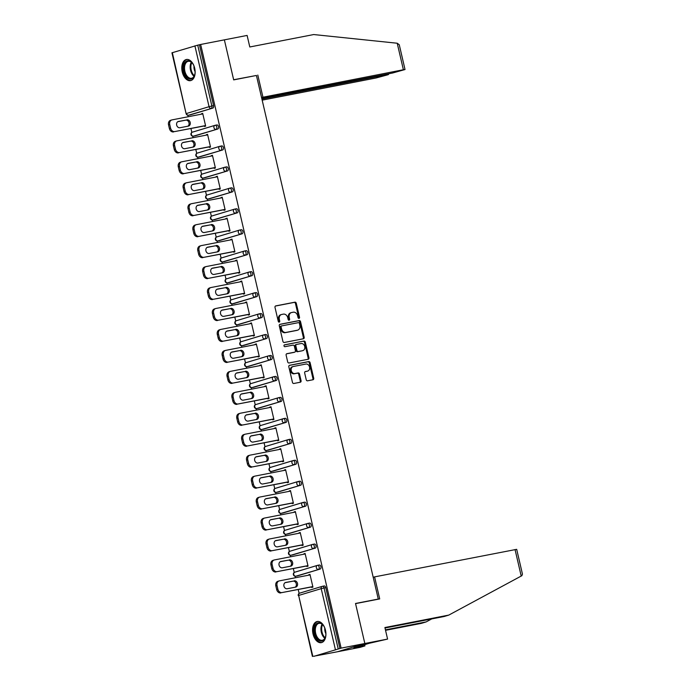 <?xml version="1.0" encoding="UTF-8"?>
<svg xmlns="http://www.w3.org/2000/svg" width="691" height="691" viewBox="0 0 691 691"><rect width="100%" height="100%" fill="white"/><g stroke="black" fill="none" stroke-linecap="round" stroke-linejoin="round"><path stroke-width="1.04" d="M299.004 318.361A0.95 0.76 73.2 0 0 299.531 317.29L296.275 303.289A1.356 1.08 73.2 0 0 294.902 302.174L275.769 305.897A1.356 1.08 73.2 0 0 275.009 307.426L278.274 321.427A0.95 0.76 73.2 0 0 279.76 321.142L279.337 319.328A4.336 3.455 73.2 0 1 281.487 314.517A4.336 3.455 73.2 0 1 281.755 314.448L283.353 314.137A4.336 3.455 73.2 0 1 287.732 317.696L288.156 319.51A0.95 0.76 73.2 0 0 289.641 319.216L289.227 317.402A4.336 3.455 73.2 0 1 291.377 312.591A4.336 3.455 73.2 0 1 291.645 312.522L293.234 312.211A4.336 3.455 73.2 0 1 297.622 315.77L298.046 317.584A0.95 0.76 73.2 0 0 299.004 318.361M298.616 318.318A0.95 0.76 73.2 0 0 298.737 317.532L295.472 303.522A1.356 1.08 73.2 0 0 294.107 302.416L275.415 306.053M278.844 322.161A0.95 0.76 73.2 0 0 278.965 321.384L278.542 319.57L279.337 319.328M288.734 320.244A0.95 0.76 73.2 0 0 288.847 319.458L288.423 317.644L289.227 317.402M325.47 630.201A10.771 6.478 -101 0 0 317.186 621.503A10.771 6.478 -101 0 0 313.023 633.949A10.771 6.478 -101 0 0 321.306 642.647A10.771 6.478 -101 0 0 325.47 630.201M194.681 68.193A10.771 6.478 -101 0 0 186.406 59.495A10.771 6.478 -101 0 0 182.243 71.942A10.771 6.478 -101 0 0 190.517 80.64A10.771 6.478 -101 0 0 194.681 68.193M306.217 379.696A1.356 1.08 73.2 0 0 307.59 380.81L312.954 379.765A1.356 1.08 73.2 0 0 313.714 378.236L310.095 362.68A1.356 1.08 73.2 0 0 308.722 361.574L289.589 365.297A1.356 1.08 73.2 0 0 288.829 366.817L292.457 382.373A1.356 1.08 73.2 0 0 293.822 383.488L300.309 382.227A1.356 1.08 73.2 0 0 301.06 380.698L299.514 374.047A1.356 1.08 73.2 0 0 298.141 372.933L294.927 373.555A3.628 2.894 73.2 0 1 291.3 370.721A3.628 2.894 73.2 0 1 293.062 366.558A3.628 2.894 73.2 0 1 293.286 366.506L305.88 364.053A3.628 2.894 73.2 0 1 309.516 366.886A3.628 2.894 73.2 0 1 307.754 371.05A3.628 2.894 73.2 0 1 307.53 371.11L305.422 371.516A1.356 1.08 73.2 0 0 304.671 373.036L306.217 379.696M261.777 98.459L392.54 73.021L405.03 69.532L403.389 69.748L397.221 43.231L313.697 34.55L249.797 46.979L247.11 35.431L224.368 39.853L233.679 79.888L256.421 75.457L378.271 599.054L355.528 603.476L364.839 643.502L341.121 648.123L200.649 44.474L197.721 45.165L211.878 106.017L213.614 105.68L199.457 44.829M256.43 75.466L233.653 79.75L224.368 39.853L200.649 44.474M303.418 338.763A1.356 1.08 73.2 0 0 304.17 337.234L300.55 321.678A1.356 1.08 73.2 0 0 299.177 320.564L280.045 324.286A1.356 1.08 73.2 0 0 279.294 325.815L282.913 341.371A1.356 1.08 73.2 0 0 284.277 342.486L303.418 338.763M305.318 342.183L308.946 357.739A1.356 1.08 73.2 0 1 308.186 359.26L289.054 362.982A1.356 1.08 73.2 0 1 287.681 361.877L286.134 355.217A1.356 1.08 73.2 0 1 286.886 353.688L294.651 352.185A1.356 1.08 73.2 0 0 295.403 350.657L294.375 346.243A1.356 1.08 73.2 0 0 293.01 345.129L284.925 346.701A0.95 0.76 73.2 0 1 284.502 344.852L303.954 341.069A1.356 1.08 73.2 0 1 305.318 342.183L304.524 342.416L308.143 357.981L308.946 357.739M376.958 599.451L378.271 599.054M172.335 52.646L186.104 113.652L171.938 52.801L197.721 45.165M387.582 639.08L369.253 643.286L353.87 647.925L364.934 645.904L360.227 647.32L337.484 651.751L364.839 643.502L355.554 603.614L379.705 598.916L374.582 576.881L516.687 549.336L522.456 574.126L521.869 575.698L448.787 615.094L384.896 627.532L387.582 639.08L364.839 643.502L337.484 651.751L313.74 656.243M341.121 648.123L313.774 656.364M299.125 593.414L298.218 589.544M295.472 577.736L295.126 576.234M294.245 572.459L293.347 568.589M290.6 556.782L290.246 555.279M289.365 551.504L288.467 547.635M285.72 535.827L285.374 534.324M284.493 530.55L283.595 526.68M280.848 514.873L280.494 513.37M279.613 509.595L278.715 505.726M275.968 493.918L275.623 492.415M274.742 488.641L273.843 484.771M271.097 472.964L270.742 471.461M269.861 467.686L268.963 463.816M266.216 452.009L265.862 450.506M264.99 446.732L264.092 442.862M261.345 431.054L260.991 429.552M260.11 425.777L259.211 421.907M256.465 410.1L256.111 408.597M255.238 404.822L254.34 400.953M251.584 389.145L251.239 387.642M250.358 383.868L249.46 379.998M246.713 368.191L246.359 366.688M245.486 362.913L244.579 359.044M241.833 347.236L241.487 345.733M240.606 341.959L239.708 338.089M236.961 326.282L236.607 324.779M235.726 321.004L234.828 317.134M232.081 305.327L231.735 303.824M230.854 300.049L229.956 296.18M227.209 284.372L226.855 282.869M225.974 279.095L225.076 275.225M222.329 263.418L221.984 261.915M221.103 258.14L220.204 254.271M217.458 242.463L217.104 240.96M216.223 237.186L215.324 233.316M212.578 221.509L212.223 220.006M211.351 216.231L210.453 212.362M207.706 200.554L207.352 199.051M206.471 195.277L205.572 191.407M202.826 179.6L202.472 178.097M201.599 174.322L200.701 170.452M197.946 158.645L197.6 157.142M196.719 153.367L195.821 149.506M193.074 137.69L192.72 136.187M191.848 132.413L190.941 128.552M188.194 116.736L187.848 115.233M202.713 113.479L201.487 113.721L202.688 113.359L205.659 126.116L204.458 126.479L204.337 125.943M322.516 586.288L324.105 585.977A2.073 1.244 79 0 1 324.174 585.959A2.073 1.244 79 0 1 325.772 587.635L324.036 587.972L338.193 648.814M339.929 648.478L325.772 587.635M213.614 105.68A2.073 1.244 79 0 1 212.888 108.055L190.319 114.861A2.073 1.244 79 0 1 190.25 114.879A2.073 1.244 79 0 1 190.172 114.887M317.644 565.333L319.225 565.022A2.073 1.244 79 0 1 319.302 565.005A2.073 1.244 79 0 1 320.892 566.68A2.073 1.244 79 0 1 320.166 569.056L297.596 575.853A2.073 1.244 79 0 1 297.527 575.871A2.073 1.244 79 0 1 297.45 575.888M312.764 544.378L314.353 544.067A2.073 1.244 79 0 1 314.422 544.05A2.073 1.244 79 0 1 316.012 545.726A2.073 1.244 79 0 1 315.286 548.101L292.716 554.899A2.073 1.244 79 0 1 292.647 554.916A2.073 1.244 79 0 1 292.569 554.933M307.892 523.424L309.473 523.113A2.073 1.244 79 0 1 309.551 523.096A2.073 1.244 79 0 1 311.14 524.771A2.073 1.244 79 0 1 310.414 527.147L287.845 533.944A2.073 1.244 79 0 1 287.767 533.962A2.073 1.244 79 0 1 287.698 533.979M303.012 502.469L304.601 502.158A2.073 1.244 79 0 1 304.671 502.141A2.073 1.244 79 0 1 306.26 503.817A2.073 1.244 79 0 1 305.534 506.192L282.965 512.99A2.073 1.244 79 0 1 282.895 513.007A2.073 1.244 79 0 1 282.818 513.024M298.141 481.515L299.721 481.204A2.073 1.244 79 0 1 299.799 481.186A2.073 1.244 79 0 1 301.388 482.862A2.073 1.244 79 0 1 300.663 485.237L278.093 492.035A2.073 1.244 79 0 1 278.015 492.052A2.073 1.244 79 0 1 277.946 492.07M293.26 460.56L294.841 460.249A2.073 1.244 79 0 1 294.919 460.232A2.073 1.244 79 0 1 296.508 461.908A2.073 1.244 79 0 1 295.783 464.283L273.213 471.081A2.073 1.244 79 0 1 273.144 471.098A2.073 1.244 79 0 1 273.066 471.115M288.38 439.606L289.97 439.295A2.073 1.244 79 0 1 290.039 439.277A2.073 1.244 79 0 1 291.637 440.953A2.073 1.244 79 0 1 290.911 443.328L268.341 450.126A2.073 1.244 79 0 1 268.263 450.143A2.073 1.244 79 0 1 268.194 450.161M283.509 418.651L285.089 418.34A2.073 1.244 79 0 1 285.167 418.323A2.073 1.244 79 0 1 286.756 419.998A2.073 1.244 79 0 1 286.031 422.374L263.461 429.171A2.073 1.244 79 0 1 263.392 429.189A2.073 1.244 79 0 1 263.314 429.206M278.628 397.696L280.218 397.385A2.073 1.244 79 0 1 280.287 397.368A2.073 1.244 79 0 1 281.885 399.044A2.073 1.244 79 0 1 281.151 401.419L258.589 408.217A2.073 1.244 79 0 1 258.512 408.234A2.073 1.244 79 0 1 258.443 408.251M273.757 376.742L275.338 376.431A2.073 1.244 79 0 1 275.415 376.414A2.073 1.244 79 0 1 277.005 378.089A2.073 1.244 79 0 1 276.279 380.465L253.709 387.262A2.073 1.244 79 0 1 253.64 387.28A2.073 1.244 79 0 1 253.562 387.297M268.877 355.787L270.466 355.476A2.073 1.244 79 0 1 270.535 355.459A2.073 1.244 79 0 1 272.133 357.135A2.073 1.244 79 0 1 271.399 359.51L248.838 366.308A2.073 1.244 79 0 1 248.76 366.325A2.073 1.244 79 0 1 248.682 366.342M264.005 334.833L265.586 334.522A2.073 1.244 79 0 1 265.664 334.504A2.073 1.244 79 0 1 267.253 336.18A2.073 1.244 79 0 1 266.527 338.555L243.958 345.353A2.073 1.244 79 0 1 243.888 345.37A2.073 1.244 79 0 1 243.811 345.388M259.125 313.878L260.714 313.567A2.073 1.244 79 0 1 260.783 313.55A2.073 1.244 79 0 1 262.373 315.226A2.073 1.244 79 0 1 261.647 317.601L239.077 324.399A2.073 1.244 79 0 1 239.008 324.416A2.073 1.244 79 0 1 238.931 324.433M254.253 292.924L255.834 292.613A2.073 1.244 79 0 1 255.912 292.595A2.073 1.244 79 0 1 257.501 294.271A2.073 1.244 79 0 1 256.776 296.646L234.206 303.444A2.073 1.244 79 0 1 234.128 303.47A2.073 1.244 79 0 1 234.059 303.479M249.373 271.969L250.963 271.658A2.073 1.244 79 0 1 251.032 271.641A2.073 1.244 79 0 1 252.621 273.316A2.073 1.244 79 0 1 251.895 275.692L229.326 282.489A2.073 1.244 79 0 1 229.257 282.515A2.073 1.244 79 0 1 229.179 282.524M244.502 251.014L246.082 250.703A2.073 1.244 79 0 1 246.16 250.686A2.073 1.244 79 0 1 247.749 252.362A2.073 1.244 79 0 1 247.024 254.737L224.454 261.535A2.073 1.244 79 0 1 224.376 261.561A2.073 1.244 79 0 1 224.307 261.569M239.622 230.06L241.202 229.749A2.073 1.244 79 0 1 241.28 229.732A2.073 1.244 79 0 1 242.869 231.407A2.073 1.244 79 0 1 242.144 233.783L219.574 240.58A2.073 1.244 79 0 1 219.505 240.606A2.073 1.244 79 0 1 219.427 240.615M234.741 209.105L236.331 208.794A2.073 1.244 79 0 1 236.4 208.777A2.073 1.244 79 0 1 237.998 210.453A2.073 1.244 79 0 1 237.272 212.828L214.702 219.626A2.073 1.244 79 0 1 214.625 219.652A2.073 1.244 79 0 1 214.556 219.66M229.87 188.151L231.45 187.848A2.073 1.244 79 0 1 231.528 187.822A2.073 1.244 79 0 1 233.117 189.498A2.073 1.244 79 0 1 232.392 191.873L209.822 198.671A2.073 1.244 79 0 1 209.753 198.697A2.073 1.244 79 0 1 209.675 198.706M224.99 167.196L226.579 166.894A2.073 1.244 79 0 1 226.648 166.868A2.073 1.244 79 0 1 228.246 168.544A2.073 1.244 79 0 1 227.512 170.919L204.951 177.717A2.073 1.244 79 0 1 204.873 177.742A2.073 1.244 79 0 1 204.804 177.751M220.118 146.242L221.699 145.939A2.073 1.244 79 0 1 221.776 145.913A2.073 1.244 79 0 1 223.366 147.589A2.073 1.244 79 0 1 222.64 149.964L200.07 156.771A2.073 1.244 79 0 1 200.001 156.788A2.073 1.244 79 0 1 199.924 156.797M215.238 125.287L216.827 124.985A2.073 1.244 79 0 1 216.896 124.959A2.073 1.244 79 0 1 218.494 126.634A2.073 1.244 79 0 1 217.76 129.01L195.199 135.816A2.073 1.244 79 0 1 195.121 135.833A2.073 1.244 79 0 1 195.043 135.842M209.209 146.898L209.338 147.433L210.53 147.071L207.559 134.313L206.462 135.091M214.089 167.853L214.21 168.388L215.411 168.025L212.439 155.268L211.342 156.045M218.961 188.807L219.09 189.343L220.282 188.98L217.311 176.222L216.214 177M223.841 209.762L223.962 210.297L225.162 209.934L222.191 197.177L221.094 197.954M228.712 230.716L228.842 231.252L230.034 230.889L227.063 218.131L225.966 218.909M233.593 251.671L233.713 252.206L234.914 251.844L231.943 239.086L230.846 239.863M238.464 272.625L238.594 273.161L239.786 272.798L236.823 260.041L235.717 260.818M243.344 293.58L243.465 294.116L244.666 293.753L241.695 280.995L240.598 281.773M248.216 314.535L248.345 315.07L249.537 314.707L246.575 301.95L245.469 302.727M253.096 335.489L253.226 336.025L254.418 335.662L251.446 322.904L250.349 323.682M257.976 356.444L258.097 356.979L259.298 356.616L256.326 343.859L255.221 344.636M262.848 377.398L262.977 377.934L264.169 377.571L261.198 364.813L260.101 365.591M267.728 398.353L267.849 398.888L269.049 398.526L266.078 385.768L264.981 386.545M272.6 419.307L272.729 419.843L273.921 419.48L270.95 406.723L269.853 407.5M277.48 440.262L277.601 440.798L278.801 440.435L275.83 427.677L274.733 428.455M282.351 461.217L282.481 461.752L283.673 461.389L280.701 448.632L279.605 449.409M287.231 482.171L287.352 482.707L288.553 482.344L285.582 469.586L284.485 470.364M292.103 503.126L292.233 503.661L293.425 503.298L290.462 490.541L289.356 491.318M296.983 524.08L297.104 524.616L298.305 524.253L295.333 511.495L294.236 512.273M301.855 545.035L301.984 545.57L303.176 545.208L300.214 532.45L299.108 533.219M306.735 565.989L306.856 566.525L308.056 566.162L305.085 553.405L303.988 554.173M311.615 586.944L311.736 587.48L312.937 587.117L309.965 574.359L308.86 575.128M206.367 134.676L207.594 134.434M211.239 155.63L212.465 155.389M216.119 176.585L217.345 176.343M220.99 197.54L222.217 197.298M225.871 218.494L227.097 218.252M230.751 239.449L231.969 239.207M235.622 260.403L236.849 260.161M240.503 281.358L241.72 281.116M245.374 302.312L246.601 302.071M250.254 323.267L251.472 323.025M255.126 344.222L256.352 343.98M260.006 365.176L261.233 364.934M264.878 386.131L266.104 385.889M269.758 407.085L270.984 406.844M274.629 428.04L275.856 427.798M279.51 448.986L280.736 448.753M284.39 469.94L285.608 469.707M289.261 490.895L290.488 490.662M294.141 511.85L295.359 511.616M299.013 532.804L300.24 532.571M303.893 553.759L305.111 553.526M308.765 574.713L309.991 574.48M290.842 312.764A4.336 3.455 73.2 0 0 290.574 312.833A4.336 3.455 73.2 0 0 288.423 317.644M280.961 314.69A4.336 3.455 73.2 0 0 280.693 314.75A4.336 3.455 73.2 0 0 278.542 319.57M302.969 338.849A1.356 1.08 73.2 0 0 303.375 337.476L299.756 321.92A1.356 1.08 73.2 0 0 298.382 320.805L279.7 324.442M299.402 323.414A0.95 0.76 73.2 0 0 298.443 322.637L281.643 325.91A0.95 0.76 73.2 0 0 281.116 326.973L281.565 328.89A4.336 3.455 73.2 0 0 285.944 332.44L297.424 330.212A4.336 3.455 73.2 0 0 297.691 330.143A4.336 3.455 73.2 0 0 299.842 325.331L299.402 323.414M281.531 325.945L280.848 326.152A0.95 0.76 73.2 0 0 280.321 327.214L281.116 326.973M297.156 330.289A4.336 3.455 73.2 0 1 296.897 330.384A4.336 3.455 73.2 0 1 296.629 330.453L285.15 332.682A4.336 3.455 73.2 0 1 280.762 329.123L280.321 327.214M307.737 359.355A1.356 1.08 73.2 0 0 308.143 357.981M286.54 353.844L293.848 352.419A1.356 1.08 73.2 0 0 294.02 352.375M284.208 344.99L303.954 341.069M302.701 350.613A3.628 2.894 73.2 0 0 302.926 350.562A3.628 2.894 73.2 0 0 304.688 346.39A3.628 2.894 73.2 0 0 301.06 343.557L296.62 344.42A1.356 1.08 73.2 0 0 295.869 345.949L296.897 350.363A1.356 1.08 73.2 0 0 298.262 351.477L301.907 350.855A3.628 2.894 73.2 0 0 302.131 350.795A3.628 2.894 73.2 0 0 302.347 350.717M296.456 344.472L295.826 344.662A1.356 1.08 73.2 0 0 295.066 346.191L295.869 345.949M301.907 350.855L297.467 351.719A1.356 1.08 73.2 0 1 296.094 350.605L295.066 346.191M304.524 342.416A1.356 1.08 73.2 0 0 303.159 341.311M307.175 371.214A3.628 2.894 73.2 0 1 306.951 371.292A3.628 2.894 73.2 0 1 306.726 371.343L305.077 371.672M292.492 366.74A3.628 2.894 73.2 0 0 292.267 366.8A3.628 2.894 73.2 0 0 290.505 370.963A3.628 2.894 73.2 0 0 294.133 373.796L294.927 373.555M299.859 382.313A1.356 1.08 73.2 0 0 300.265 380.94L298.719 374.28A1.356 1.08 73.2 0 0 297.346 373.175L294.133 373.796M312.505 379.851A1.356 1.08 73.2 0 0 312.919 378.478L309.292 362.922A1.356 1.08 73.2 0 0 307.927 361.808L289.244 365.444M168.544 124.907L169.39 128.526L170.591 128.172L169.744 124.544L168.544 124.907A4.146 3.3 -106.8 0 1 170.599 120.303L171.8 119.94A4.146 3.3 73.2 0 0 169.744 124.544M170.591 128.172A4.146 3.3 73.2 0 0 174.771 131.566L205.555 125.702M173.579 131.929A4.146 3.3 -106.8 0 1 169.39 128.526M177.803 121.702L185.724 120.156A3.248 2.591 -106.8 0 1 188.876 122.385A3.248 2.591 -106.8 0 1 187.866 126.211M171.8 119.94A4.146 3.3 73.2 0 1 172.05 119.88L202.809 113.894M174.771 131.566L205.529 125.581M186.924 119.793A3.248 2.591 -106.8 0 1 190.172 122.333A3.248 2.591 -106.8 0 1 188.591 126.056A3.248 2.591 -106.8 0 1 188.393 126.108L179.945 127.749A3.248 2.591 -106.8 0 1 176.697 125.218A3.248 2.591 -106.8 0 1 178.269 121.486A3.248 2.591 -106.8 0 1 178.477 121.443L185.724 120.156M173.424 145.861L174.27 149.481L175.462 149.126L174.616 145.499L173.424 145.861A4.146 3.3 -106.8 0 1 175.479 141.258L176.671 140.895A4.146 3.3 73.2 0 0 174.616 145.499M175.462 149.126A4.146 3.3 73.2 0 0 179.651 152.521L210.435 146.656M178.451 152.884A4.146 3.3 -106.8 0 1 174.27 149.481M182.674 142.657L190.604 141.111A3.248 2.591 -106.8 0 1 193.756 143.339A3.248 2.591 -106.8 0 1 192.746 147.166M176.671 140.895A4.146 3.3 73.2 0 1 176.931 140.834L207.689 134.849M179.651 152.521L210.41 146.535M191.796 140.748A3.248 2.591 -106.8 0 1 195.043 143.287A3.248 2.591 -106.8 0 1 193.471 147.01A3.248 2.591 -106.8 0 1 193.264 147.062L184.817 148.703A3.248 2.591 -106.8 0 1 181.569 146.172A3.248 2.591 -106.8 0 1 183.15 142.441A3.248 2.591 -106.8 0 1 183.348 142.398L190.604 141.111M178.295 166.816L179.142 170.435L180.342 170.081L179.496 166.453L178.295 166.816A4.146 3.3 -106.8 0 1 180.351 162.212L181.552 161.849A4.146 3.3 73.2 0 0 179.496 166.453M180.342 170.081A4.146 3.3 73.2 0 0 184.523 173.476L215.307 167.611M183.331 173.838A4.146 3.3 -106.8 0 1 179.142 170.435M187.555 163.612L195.475 162.065A3.248 2.591 -106.8 0 1 198.628 164.294A3.248 2.591 -106.8 0 1 197.617 168.12M181.552 161.849A4.146 3.3 73.2 0 1 181.811 161.789L212.56 155.803M184.523 173.476L215.281 167.49M196.676 161.703A3.248 2.591 -106.8 0 1 199.924 164.242A3.248 2.591 -106.8 0 1 198.343 167.965A3.248 2.591 -106.8 0 1 198.144 168.017L189.697 169.658A3.248 2.591 -106.8 0 1 186.449 167.127A3.248 2.591 -106.8 0 1 188.021 163.396A3.248 2.591 -106.8 0 1 188.228 163.352L195.475 162.065M183.175 187.771L184.022 191.39L185.214 191.036L184.376 187.408L183.175 187.771A4.146 3.3 -106.8 0 1 185.231 183.167L186.423 182.804A4.146 3.3 73.2 0 0 184.376 187.408M185.214 191.036A4.146 3.3 73.2 0 0 189.403 194.43L220.187 188.565M188.202 194.793A4.146 3.3 -106.8 0 1 184.022 191.39M192.426 184.557L200.355 183.02A3.248 2.591 -106.8 0 1 203.508 185.248A3.248 2.591 -106.8 0 1 202.498 189.075M186.423 182.804A4.146 3.3 73.2 0 1 186.682 182.744L217.44 176.758M189.403 194.43L220.161 188.444M201.547 182.657A3.248 2.591 -106.8 0 1 204.795 185.197A3.248 2.591 -106.8 0 1 203.223 188.919A3.248 2.591 -106.8 0 1 203.016 188.971L194.568 190.612A3.248 2.591 -106.8 0 1 191.321 188.082A3.248 2.591 -106.8 0 1 192.901 184.35A3.248 2.591 -106.8 0 1 193.1 184.307L200.355 183.02M188.056 208.717L188.893 212.344L190.094 211.99L189.248 208.362L188.056 208.717A4.146 3.3 -106.8 0 1 190.103 204.121L191.303 203.759A4.146 3.3 73.2 0 0 189.248 208.362M190.094 211.99A4.146 3.3 73.2 0 0 194.275 215.385L225.067 209.52M193.083 215.747A4.146 3.3 -106.8 0 1 188.893 212.344M197.306 205.512L205.227 203.975A3.248 2.591 -106.8 0 1 208.38 206.203A3.248 2.591 -106.8 0 1 207.369 210.029M191.303 203.759A4.146 3.3 73.2 0 1 191.562 203.698L222.312 197.712M194.275 215.385L225.033 209.399M206.428 203.612A3.248 2.591 -106.8 0 1 209.675 206.151A3.248 2.591 -106.8 0 1 208.095 209.874A3.248 2.591 -106.8 0 1 207.896 209.926L199.449 211.567A3.248 2.591 -106.8 0 1 196.201 209.036A3.248 2.591 -106.8 0 1 197.773 205.305A3.248 2.591 -106.8 0 1 197.98 205.262L205.227 203.975M192.927 229.671L193.774 233.299L194.966 232.945L194.128 229.317L192.927 229.671A4.146 3.3 -106.8 0 1 194.983 225.076L196.175 224.713A4.146 3.3 73.2 0 0 194.128 229.317M194.966 232.945A4.146 3.3 73.2 0 0 199.155 236.339L229.939 230.474M197.963 236.702A4.146 3.3 -106.8 0 1 193.774 233.299M202.178 226.467L210.107 224.929A3.248 2.591 -106.8 0 1 213.26 227.158A3.248 2.591 -106.8 0 1 212.249 230.984M196.175 224.713A4.146 3.3 73.2 0 1 196.434 224.653L227.192 218.667M199.155 236.339L229.913 230.353M211.299 224.566A3.248 2.591 -106.8 0 1 214.547 227.106A3.248 2.591 -106.8 0 1 212.975 230.829A3.248 2.591 -106.8 0 1 212.768 230.88L204.32 232.522A3.248 2.591 -106.8 0 1 201.072 229.991A3.248 2.591 -106.8 0 1 202.653 226.259A3.248 2.591 -106.8 0 1 202.852 226.216L210.107 224.929M195.052 70.387A9.32 5.606 79 0 1 194.637 75.12A9.32 5.606 79 0 1 185.724 75.837A9.32 5.606 79 0 1 184.575 63.27A9.32 5.606 79 0 1 192.297 63.071A9.32 5.606 79 0 1 192.936 63.961A9.32 5.606 79 0 1 194.447 67.303M192.461 63.278A8.629 5.191 -101 0 0 188.22 61.326A8.629 5.191 -101 0 0 184.601 66.656A8.629 5.191 -101 0 0 186.527 75.293A8.629 5.191 -101 0 0 191.519 78.264A8.629 5.191 -101 0 0 194.715 74.861M187.149 59.426A10.702 6.435 -101 0 0 182.787 66.111A10.702 6.435 -101 0 0 185.188 76.718A10.702 6.435 -101 0 0 191.234 80.424M194.016 66.077A6.141 3.697 -101 0 0 195.112 71.683M325.832 632.395A9.32 5.606 79 0 1 325.426 637.128A9.32 5.606 79 0 1 316.504 637.845A9.32 5.606 79 0 1 315.364 625.286A9.32 5.606 79 0 1 323.077 625.079A9.32 5.606 79 0 1 323.716 625.968A9.32 5.606 79 0 1 325.236 629.311M323.241 625.286A8.629 5.191 -101 0 0 319.009 623.334A8.629 5.191 -101 0 0 315.39 628.663A8.629 5.191 -101 0 0 317.316 637.301A8.629 5.191 -101 0 0 322.3 640.272A8.629 5.191 -101 0 0 325.496 636.877M317.929 621.434A10.702 6.435 -101 0 0 313.567 628.119A10.702 6.435 -101 0 0 315.968 638.726A10.702 6.435 -101 0 0 322.023 642.431M324.805 628.084A6.141 3.697 -101 0 0 325.893 633.69M397.221 43.231L399.26 44.742L405.03 69.532M262.174 100.152L376.034 77.988L387.737 74.809L388.523 74.507L386.882 74.723L386.744 74.144M261.915 99.038L386.882 74.723M261.552 97.491L403.389 69.748M257.803 75.051L262.925 97.077M385.431 629.847L426.14 621.917L431.711 618.92M426.14 621.917L421.441 623.342L385.543 630.322M364.934 645.904L364.649 644.677M374.582 576.881L373.209 577.296M448.787 615.094L444.088 616.51L385.008 628.007M197.807 250.626L198.645 254.253L199.846 253.899L198.999 250.272L197.807 250.626A4.146 3.3 -106.8 0 1 199.854 246.031L201.055 245.668A4.146 3.3 73.2 0 0 198.999 250.272M199.846 253.899A4.146 3.3 73.2 0 0 204.035 257.294L234.819 251.429M202.834 257.657A4.146 3.3 -106.8 0 1 198.645 254.253M207.058 247.421L214.979 245.884A3.248 2.591 -106.8 0 1 218.131 248.112A3.248 2.591 -106.8 0 1 217.121 251.939M201.055 245.668A4.146 3.3 73.2 0 1 201.314 245.607L232.064 239.622M204.035 257.294L234.785 251.308M216.179 245.521A3.248 2.591 -106.8 0 1 219.427 248.06A3.248 2.591 -106.8 0 1 217.846 251.783A3.248 2.591 -106.8 0 1 217.648 251.835L209.2 253.476A3.248 2.591 -106.8 0 1 205.953 250.945A3.248 2.591 -106.8 0 1 207.533 247.214A3.248 2.591 -106.8 0 1 207.732 247.162L214.979 245.884M202.679 271.58L203.525 275.208L204.717 274.854L203.88 271.226L202.679 271.58A4.146 3.3 -106.8 0 1 204.735 266.985L205.927 266.622A4.146 3.3 73.2 0 0 203.88 271.226M204.717 274.854A4.146 3.3 73.2 0 0 208.907 278.248L239.691 272.384M207.715 278.611A4.146 3.3 -106.8 0 1 203.525 275.208M211.938 268.376L219.859 266.838A3.248 2.591 -106.8 0 1 223.012 269.067A3.248 2.591 -106.8 0 1 222.001 272.893M205.927 266.622A4.146 3.3 73.2 0 1 206.186 266.562L236.944 260.576M208.907 278.248L239.665 272.263M221.051 266.476A3.248 2.591 -106.8 0 1 224.299 269.015A3.248 2.591 -106.8 0 1 222.727 272.738A3.248 2.591 -106.8 0 1 222.519 272.79L214.072 274.431A3.248 2.591 -106.8 0 1 210.824 271.9A3.248 2.591 -106.8 0 1 212.405 268.168A3.248 2.591 -106.8 0 1 212.603 268.117L219.859 266.838M207.559 292.535L208.397 296.163L209.598 295.808L208.751 292.181L207.559 292.535A4.146 3.3 -106.8 0 1 209.606 287.94L210.807 287.577A4.146 3.3 73.2 0 0 208.751 292.181M209.598 295.808A4.146 3.3 73.2 0 0 213.787 299.203L244.571 293.338M212.586 299.566A4.146 3.3 -106.8 0 1 208.397 296.163M216.81 289.33L224.73 287.793A3.248 2.591 -106.8 0 1 227.883 290.021A3.248 2.591 -106.8 0 1 226.873 293.848M210.807 287.577A4.146 3.3 73.2 0 1 211.066 287.516L241.824 281.531M213.787 299.203L244.536 293.217M225.931 287.43A3.248 2.591 -106.8 0 1 229.179 289.97A3.248 2.591 -106.8 0 1 227.598 293.692A3.248 2.591 -106.8 0 1 227.399 293.744L218.952 295.385A3.248 2.591 -106.8 0 1 215.704 292.854A3.248 2.591 -106.8 0 1 217.285 289.123A3.248 2.591 -106.8 0 1 217.484 289.071L224.73 287.793M212.431 313.489L213.277 317.117L214.469 316.763L213.631 313.135L212.431 313.489A4.146 3.3 -106.8 0 1 214.486 308.894L215.687 308.531A4.146 3.3 73.2 0 0 213.631 313.135M214.469 316.763A4.146 3.3 73.2 0 0 218.658 320.158L249.442 314.293M217.466 320.52A4.146 3.3 -106.8 0 1 213.277 317.117M221.69 310.285L229.611 308.747A3.248 2.591 -106.8 0 1 232.763 310.976A3.248 2.591 -106.8 0 1 231.753 314.802M215.687 308.531A4.146 3.3 73.2 0 1 215.938 308.471L246.696 302.485M218.658 320.158L249.416 314.172M230.803 308.385A3.248 2.591 -106.8 0 1 234.05 310.924A3.248 2.591 -106.8 0 1 232.478 314.647A3.248 2.591 -106.8 0 1 232.28 314.699L223.832 316.34A3.248 2.591 -106.8 0 1 220.584 313.809A3.248 2.591 -106.8 0 1 222.156 310.078A3.248 2.591 -106.8 0 1 222.364 310.026L229.611 308.747M217.311 334.444L218.157 338.072L219.349 337.718L218.503 334.09L217.311 334.444A4.146 3.3 -106.8 0 1 219.367 329.849L220.559 329.486A4.146 3.3 73.2 0 0 218.503 334.09M219.349 337.718A4.146 3.3 73.2 0 0 223.539 341.112L254.323 335.247M222.338 341.475A4.146 3.3 -106.8 0 1 218.157 338.072M226.562 331.239L234.491 329.702A3.248 2.591 -106.8 0 1 237.644 331.93A3.248 2.591 -106.8 0 1 236.633 335.757M220.559 329.486A4.146 3.3 73.2 0 1 220.818 329.426L251.576 323.44M223.539 341.112L254.297 335.126M235.683 329.339A3.248 2.591 -106.8 0 1 238.931 331.879A3.248 2.591 -106.8 0 1 237.35 335.601A3.248 2.591 -106.8 0 1 237.151 335.653L228.704 337.294A3.248 2.591 -106.8 0 1 225.456 334.764A3.248 2.591 -106.8 0 1 227.037 331.032A3.248 2.591 -106.8 0 1 227.235 330.98L234.491 329.702M222.182 355.399L223.029 359.026L224.23 358.672L223.383 355.044L222.182 355.399A4.146 3.3 -106.8 0 1 224.238 350.803L225.439 350.441A4.146 3.3 73.2 0 0 223.383 355.044M224.23 358.672A4.146 3.3 73.2 0 0 228.41 362.067L259.194 356.202M227.218 362.43A4.146 3.3 -106.8 0 1 223.029 359.026M231.442 352.194L239.362 350.657A3.248 2.591 -106.8 0 1 242.515 352.885A3.248 2.591 -106.8 0 1 241.505 356.711M225.439 350.441A4.146 3.3 73.2 0 1 225.689 350.38L256.447 344.394M228.41 362.067L259.168 356.081M240.563 350.294A3.248 2.591 -106.8 0 1 243.811 352.833A3.248 2.591 -106.8 0 1 242.23 356.556A3.248 2.591 -106.8 0 1 242.031 356.608L233.584 358.249A3.248 2.591 -106.8 0 1 230.336 355.718A3.248 2.591 -106.8 0 1 231.908 351.987A3.248 2.591 -106.8 0 1 232.116 351.935L239.362 350.657M227.063 376.353L227.909 379.981L229.101 379.627L228.255 375.999L227.063 376.353A4.146 3.3 -106.8 0 1 229.118 371.758L230.31 371.395A4.146 3.3 73.2 0 0 228.255 375.999M229.101 379.627A4.146 3.3 73.2 0 0 233.29 383.021L264.074 377.156M232.09 383.384A4.146 3.3 -106.8 0 1 227.909 379.981M236.313 373.149L244.243 371.611A3.248 2.591 -106.8 0 1 247.395 373.84A3.248 2.591 -106.8 0 1 246.385 377.666M230.31 371.395A4.146 3.3 73.2 0 1 230.569 371.335L261.328 365.349M233.29 383.021L264.048 377.036M245.435 371.248A3.248 2.591 -106.8 0 1 248.682 373.788A3.248 2.591 -106.8 0 1 247.11 377.511A3.248 2.591 -106.8 0 1 246.903 377.562L238.455 379.204A3.248 2.591 -106.8 0 1 235.208 376.673A3.248 2.591 -106.8 0 1 236.788 372.941A3.248 2.591 -106.8 0 1 236.987 372.89L244.243 371.611M231.934 397.308L232.781 400.935L233.981 400.581L233.135 396.954L231.934 397.308A4.146 3.3 -106.8 0 1 233.99 392.713L235.19 392.35A4.146 3.3 73.2 0 0 233.135 396.954M233.981 400.581A4.146 3.3 73.2 0 0 238.162 403.976L268.946 398.111M236.97 404.339A4.146 3.3 -106.8 0 1 232.781 400.935M241.194 394.103L249.114 392.566A3.248 2.591 -106.8 0 1 252.267 394.794A3.248 2.591 -106.8 0 1 251.256 398.621M235.19 392.35A4.146 3.3 73.2 0 1 235.45 392.289L266.199 386.304M238.162 403.976L268.92 397.99M250.315 392.203A3.248 2.591 -106.8 0 1 253.562 394.742A3.248 2.591 -106.8 0 1 251.982 398.465A3.248 2.591 -106.8 0 1 251.783 398.517L243.336 400.158A3.248 2.591 -106.8 0 1 240.088 397.627A3.248 2.591 -106.8 0 1 241.66 393.896A3.248 2.591 -106.8 0 1 241.867 393.844L249.114 392.566M236.814 418.262L237.661 421.89L238.853 421.527L238.006 417.908L236.814 418.262A4.146 3.3 -106.8 0 1 238.87 413.667L240.062 413.304A4.146 3.3 73.2 0 0 238.006 417.908M238.853 421.527A4.146 3.3 73.2 0 0 243.042 424.93L273.826 419.066M241.841 425.293A4.146 3.3 -106.8 0 1 237.661 421.89M246.065 415.058L253.994 413.52A3.248 2.591 -106.8 0 1 257.147 415.749A3.248 2.591 -106.8 0 1 256.136 419.575M240.062 413.304A4.146 3.3 73.2 0 1 240.321 413.244L271.079 407.258M243.042 424.93L273.8 418.945M255.186 413.158A3.248 2.591 -106.8 0 1 258.434 415.697A3.248 2.591 -106.8 0 1 256.862 419.42A3.248 2.591 -106.8 0 1 256.655 419.472L248.207 421.113A3.248 2.591 -106.8 0 1 244.96 418.582A3.248 2.591 -106.8 0 1 246.54 414.85A3.248 2.591 -106.8 0 1 246.739 414.799L253.994 413.52M241.695 439.217L242.532 442.845L243.733 442.482L242.886 438.863L241.695 439.217A4.146 3.3 -106.8 0 1 243.742 434.622L244.942 434.259A4.146 3.3 73.2 0 0 242.886 438.863M243.733 442.482A4.146 3.3 73.2 0 0 247.914 445.885L278.706 440.02M246.722 446.248A4.146 3.3 -106.8 0 1 242.532 442.845M250.945 436.012L258.866 434.475A3.248 2.591 -106.8 0 1 262.019 436.703A3.248 2.591 -106.8 0 1 261.008 440.53M244.942 434.259A4.146 3.3 73.2 0 1 245.201 434.198L275.951 428.213M247.914 445.885L278.672 439.899M260.066 434.112A3.248 2.591 -106.8 0 1 263.314 436.652A3.248 2.591 -106.8 0 1 261.734 440.374A3.248 2.591 -106.8 0 1 261.535 440.426L253.087 442.067A3.248 2.591 -106.8 0 1 249.84 439.536A3.248 2.591 -106.8 0 1 251.412 435.805A3.248 2.591 -106.8 0 1 251.619 435.753L258.866 434.475M246.566 460.171L247.413 463.799L248.605 463.436L247.767 459.817L246.566 460.171A4.146 3.3 -106.8 0 1 248.622 455.576L249.814 455.214A4.146 3.3 73.2 0 0 247.767 459.817M248.605 463.436A4.146 3.3 73.2 0 0 252.794 466.84L283.578 460.975M251.602 467.202A4.146 3.3 -106.8 0 1 247.413 463.799M255.817 456.967L263.746 455.429A3.248 2.591 -106.8 0 1 266.899 457.658A3.248 2.591 -106.8 0 1 265.888 461.484M249.814 455.214A4.146 3.3 73.2 0 1 250.073 455.153L280.831 449.167M252.794 466.84L283.552 460.854M264.938 455.067A3.248 2.591 -106.8 0 1 268.186 457.606A3.248 2.591 -106.8 0 1 266.614 461.329A3.248 2.591 -106.8 0 1 266.406 461.381L257.959 463.022A3.248 2.591 -106.8 0 1 254.711 460.491A3.248 2.591 -106.8 0 1 256.292 456.76A3.248 2.591 -106.8 0 1 256.491 456.708L263.746 455.429M251.446 481.126L252.284 484.754L253.485 484.391L252.638 480.772L251.446 481.126A4.146 3.3 -106.8 0 1 253.493 476.531L254.694 476.168A4.146 3.3 73.2 0 0 252.638 480.772M253.485 484.391A4.146 3.3 73.2 0 0 257.674 487.794L288.458 481.929M256.473 488.157A4.146 3.3 -106.8 0 1 252.284 484.754M260.697 477.922L268.618 476.384A3.248 2.591 -106.8 0 1 271.77 478.613A3.248 2.591 -106.8 0 1 270.76 482.439M254.694 476.168A4.146 3.3 73.2 0 1 254.953 476.108L285.703 470.122M257.674 487.794L288.423 481.808M269.818 476.021A3.248 2.591 -106.8 0 1 273.066 478.561A3.248 2.591 -106.8 0 1 271.485 482.283A3.248 2.591 -106.8 0 1 271.287 482.335L262.839 483.976A3.248 2.591 -106.8 0 1 259.591 481.446A3.248 2.591 -106.8 0 1 261.172 477.714A3.248 2.591 -106.8 0 1 261.371 477.662L268.618 476.384M256.318 502.081L257.164 505.708L258.356 505.346L257.518 501.726L256.318 502.081A4.146 3.3 -106.8 0 1 258.374 497.485L259.566 497.123A4.146 3.3 73.2 0 0 257.518 501.726M258.356 505.346A4.146 3.3 73.2 0 0 262.545 508.749L293.33 502.884M261.353 509.112A4.146 3.3 -106.8 0 1 257.164 505.708M265.577 498.876L273.498 497.339A3.248 2.591 -106.8 0 1 276.65 499.567A3.248 2.591 -106.8 0 1 275.64 503.393M259.566 497.123A4.146 3.3 73.2 0 1 259.825 497.062L290.583 491.076M262.545 508.749L293.304 502.763M274.69 496.976A3.248 2.591 -106.8 0 1 277.937 499.515A3.248 2.591 -106.8 0 1 276.365 503.238A3.248 2.591 -106.8 0 1 276.158 503.29L267.711 504.931A3.248 2.591 -106.8 0 1 264.463 502.4A3.248 2.591 -106.8 0 1 266.044 498.669A3.248 2.591 -106.8 0 1 266.242 498.617L273.498 497.339M261.198 523.035L262.036 526.663L263.236 526.3L262.39 522.681L261.198 523.035A4.146 3.3 -106.8 0 1 263.245 518.44L264.446 518.077A4.146 3.3 73.2 0 0 262.39 522.681M263.236 526.3A4.146 3.3 73.2 0 0 267.426 529.703L298.21 523.838M266.225 530.057A4.146 3.3 -106.8 0 1 262.036 526.663M270.449 519.831L278.369 518.293A3.248 2.591 -106.8 0 1 281.522 520.522A3.248 2.591 -106.8 0 1 280.511 524.348M264.446 518.077A4.146 3.3 73.2 0 1 264.705 518.017L295.463 512.031M267.426 529.703L298.175 523.718M279.57 517.93A3.248 2.591 -106.8 0 1 282.818 520.47A3.248 2.591 -106.8 0 1 281.237 524.193A3.248 2.591 -106.8 0 1 281.038 524.244L272.591 525.886A3.248 2.591 -106.8 0 1 269.343 523.355A3.248 2.591 -106.8 0 1 270.924 519.623A3.248 2.591 -106.8 0 1 271.122 519.572L278.369 518.293M266.07 543.99L266.916 547.618L268.108 547.255L267.27 543.636L266.07 543.99A4.146 3.3 -106.8 0 1 268.125 539.395L269.326 539.032A4.146 3.3 73.2 0 0 267.27 543.636M268.108 547.255A4.146 3.3 73.2 0 0 272.297 550.658L303.081 544.793M271.105 551.012A4.146 3.3 -106.8 0 1 266.916 547.618M275.329 540.785L283.25 539.248A3.248 2.591 -106.8 0 1 286.402 541.476A3.248 2.591 -106.8 0 1 285.392 545.303M269.326 539.032A4.146 3.3 73.2 0 1 269.576 538.971L300.335 532.986M272.297 550.658L303.055 544.672M284.442 538.885A3.248 2.591 -106.8 0 1 287.689 541.416A3.248 2.591 -106.8 0 1 286.117 545.147A3.248 2.591 -106.8 0 1 285.919 545.199L277.471 546.84A3.248 2.591 -106.8 0 1 274.223 544.309A3.248 2.591 -106.8 0 1 275.795 540.578A3.248 2.591 -106.8 0 1 275.994 540.526L283.25 539.248M270.95 564.944L271.796 568.572L272.988 568.209L272.142 564.59L270.95 564.944A4.146 3.3 -106.8 0 1 273.005 560.349L274.197 559.986A4.146 3.3 73.2 0 0 272.142 564.59M272.988 568.209A4.146 3.3 73.2 0 0 277.177 571.612L307.961 565.748M275.977 571.967A4.146 3.3 -106.8 0 1 271.796 568.572M280.2 561.74L288.13 560.202A3.248 2.591 -106.8 0 1 291.274 562.431A3.248 2.591 -106.8 0 1 290.263 566.257M274.197 559.986A4.146 3.3 73.2 0 1 274.457 559.926L305.215 553.94M277.177 571.612L307.936 565.627M289.322 559.84A3.248 2.591 -106.8 0 1 292.569 562.37A3.248 2.591 -106.8 0 1 290.989 566.102A3.248 2.591 -106.8 0 1 290.79 566.154L282.343 567.795A3.248 2.591 -106.8 0 1 279.095 565.264A3.248 2.591 -106.8 0 1 280.676 561.533A3.248 2.591 -106.8 0 1 280.874 561.481L288.13 560.202M275.821 585.899L276.668 589.527L277.868 589.164L277.022 585.536L275.821 585.899A4.146 3.3 -106.8 0 1 277.877 581.304L279.078 580.941A4.146 3.3 73.2 0 0 277.022 585.536M277.868 589.164A4.146 3.3 73.2 0 0 282.049 592.567L312.833 586.702M280.857 592.921A4.146 3.3 -106.8 0 1 276.668 589.527M285.081 582.694L293.001 581.157A3.248 2.591 -106.8 0 1 296.154 583.385A3.248 2.591 -106.8 0 1 295.143 587.212M279.078 580.941A4.146 3.3 73.2 0 1 279.328 580.881L310.086 574.895M282.049 592.567L312.807 586.581M294.202 580.794A3.248 2.591 -106.8 0 1 297.45 583.325A3.248 2.591 -106.8 0 1 295.869 587.056A3.248 2.591 -106.8 0 1 295.67 587.108L287.223 588.749A3.248 2.591 -106.8 0 1 283.975 586.218A3.248 2.591 -106.8 0 1 285.547 582.487A3.248 2.591 -106.8 0 1 285.754 582.435L293.001 581.157M298.737 317.532L299.531 317.29M278.965 321.384L279.76 321.142M288.847 319.458L289.641 319.216M212.888 108.055L188.583 115.198A2.073 1.65 73.2 0 1 186.492 113.497L209.062 106.69L194.897 45.848M209.062 106.69L211.878 106.017A2.073 1.244 79 0 1 211.152 108.392A2.073 1.65 73.2 0 1 209.062 106.69M335.377 649.497L321.211 588.646L298.65 595.452L312.807 656.295M324.174 585.959L322.447 586.296A2.073 1.244 -101 0 1 324.036 587.972L321.211 588.646A2.073 1.65 -106.8 0 1 322.239 586.348L299.669 593.146A2.073 1.65 -106.8 0 0 298.65 595.452L312.41 656.45M188.246 115.216A2.073 1.244 -101 0 0 188.513 115.216A2.073 1.244 -101 0 0 188.583 115.198L190.319 114.861M217.76 129.01L193.463 136.153A2.073 1.65 73.2 0 1 191.372 134.451A2.073 1.65 -106.8 0 1 192.521 132.119L214.841 125.391M216.896 124.959L215.169 125.296A2.073 2.073 0 0 0 214.961 125.347A2.073 1.65 -106.8 0 0 213.934 127.645A2.073 1.65 73.2 0 0 216.033 129.347A2.073 1.244 79 0 0 216.758 126.971A2.073 1.244 -101 0 0 215.169 125.296A2.073 1.244 -101 0 0 215.091 125.321A2.073 1.65 -106.8 0 0 214.961 125.347L192.4 132.154A2.073 2.073 0 0 0 190.975 134.607A2.073 2.073 0 0 0 193.385 136.17A2.073 1.244 -101 0 0 193.463 136.153L195.199 135.816M222.64 149.964L198.343 157.107A2.073 1.65 73.2 0 1 196.244 155.406A2.073 1.65 -106.8 0 1 197.401 153.074L219.712 146.345M197.997 157.125A2.073 1.244 -101 0 0 198.265 157.125A2.073 1.244 -101 0 0 198.343 157.107L200.07 156.771M227.512 170.919L203.214 178.062A2.073 1.65 73.2 0 1 201.124 176.36A2.073 1.65 -106.8 0 1 202.273 174.028L224.592 167.3M202.869 178.079A2.073 1.244 -101 0 0 203.145 178.079A2.073 1.244 -101 0 0 203.214 178.062L204.951 177.717M232.392 191.873L208.095 199.017A2.073 1.65 73.2 0 1 205.996 197.315A2.073 1.65 -106.8 0 1 207.153 194.983L229.464 188.254M207.749 199.034A2.073 1.244 -101 0 0 208.017 199.034A2.073 1.244 -101 0 0 208.095 199.017L209.822 198.671M237.272 212.828L212.966 219.971A2.073 1.65 73.2 0 1 210.876 218.27A2.073 1.65 -106.8 0 1 212.033 215.938L234.344 209.209M212.621 219.988A2.073 1.244 -101 0 0 212.897 219.988A2.073 1.244 -101 0 0 212.966 219.971L214.702 219.626M242.144 233.783L217.846 240.917A2.073 1.65 73.2 0 1 215.747 239.224A2.073 1.65 -106.8 0 1 216.905 236.892L239.224 230.163M217.501 240.943A2.073 1.244 -101 0 0 217.769 240.943A2.073 1.244 -101 0 0 217.846 240.917L219.574 240.58M247.024 254.737L222.718 261.872A2.073 1.65 73.2 0 1 220.628 260.179A2.073 1.65 -106.8 0 1 221.785 257.847L244.096 251.118M222.372 261.898A2.073 1.244 -101 0 0 222.649 261.898A2.073 1.244 -101 0 0 222.718 261.872L224.454 261.535M251.895 275.692L227.598 282.826A2.073 1.65 73.2 0 1 225.499 281.133A2.073 1.65 -106.8 0 1 226.657 278.801L248.976 272.073M227.253 282.852A2.073 1.244 -101 0 0 227.52 282.852A2.073 1.244 -101 0 0 227.598 282.826L229.326 282.489M256.776 296.646L232.47 303.781A2.073 1.65 73.2 0 1 230.379 302.088A2.073 1.65 -106.8 0 1 231.537 299.756L253.847 293.027M232.133 303.807A2.073 1.244 -101 0 0 232.401 303.807A2.073 1.244 -101 0 0 232.47 303.781L234.206 303.444M261.647 317.601L237.35 324.735A2.073 1.65 73.2 0 1 235.26 323.043A2.073 1.65 -106.8 0 1 236.408 320.71L258.728 313.982M237.004 324.761A2.073 1.244 -101 0 0 237.272 324.761A2.073 1.244 -101 0 0 237.35 324.735L239.077 324.399M266.527 338.555L242.221 345.69A2.073 1.65 73.2 0 1 240.131 343.997A2.073 1.65 -106.8 0 1 241.289 341.665L263.599 334.936M241.885 345.716A2.073 1.244 -101 0 0 242.152 345.716A2.073 1.244 -101 0 0 242.221 345.69L243.958 345.353M271.399 359.51L247.102 366.645A2.073 1.65 73.2 0 1 245.011 364.952A2.073 1.65 -106.8 0 1 246.16 362.62L268.479 355.891M246.756 366.671A2.073 1.244 -101 0 0 247.024 366.662A2.073 1.244 -101 0 0 247.102 366.645L248.838 366.308M276.279 380.465L251.982 387.599A2.073 1.65 73.2 0 1 249.883 385.906A2.073 1.65 -106.8 0 1 251.04 383.574L273.351 376.845M251.636 387.625A2.073 1.244 -101 0 0 251.904 387.616A2.073 1.244 -101 0 0 251.982 387.599L253.709 387.262M281.151 401.419L256.853 408.554A2.073 1.65 73.2 0 1 254.763 406.861A2.073 1.65 -106.8 0 1 255.912 404.529L278.231 397.8M256.508 408.58A2.073 1.244 -101 0 0 256.784 408.571A2.073 1.244 -101 0 0 256.853 408.554L258.589 408.217M286.031 422.374L261.734 429.508A2.073 1.65 73.2 0 1 259.635 427.815A2.073 1.65 -106.8 0 1 260.792 425.483L283.103 418.755M261.388 429.534A2.073 1.244 -101 0 0 261.656 429.526A2.073 1.244 -101 0 0 261.734 429.508L263.461 429.171M290.911 443.328L266.605 450.463A2.073 1.65 73.2 0 1 264.515 448.77A2.073 1.65 -106.8 0 1 265.672 446.438L287.983 439.709M266.26 450.489A2.073 1.244 -101 0 0 266.536 450.48A2.073 1.244 -101 0 0 266.605 450.463L268.341 450.126M295.783 464.283L271.485 471.417A2.073 1.65 73.2 0 1 269.386 469.725A2.073 1.65 -106.8 0 1 270.544 467.392L292.863 460.664M271.14 471.443A2.073 1.244 -101 0 0 271.408 471.435A2.073 1.244 -101 0 0 271.485 471.417L273.213 471.081M300.663 485.237L276.357 492.372A2.073 1.65 73.2 0 1 274.267 490.679A2.073 1.65 -106.8 0 1 275.424 488.347L297.735 481.618M276.011 492.398A2.073 1.244 -101 0 0 276.288 492.389A2.073 1.244 -101 0 0 276.357 492.372L278.093 492.035M305.534 506.192L281.237 513.327A2.073 1.65 73.2 0 1 279.138 511.634A2.073 1.65 -106.8 0 1 280.296 509.302L302.615 502.573M280.892 513.353A2.073 1.244 -101 0 0 281.159 513.344A2.073 1.244 -101 0 0 281.237 513.327L282.965 512.99M310.414 527.147L286.109 534.281A2.073 1.65 73.2 0 1 284.018 532.588A2.073 1.65 -106.8 0 1 285.176 530.256L307.486 523.528M285.772 534.307A2.073 1.244 -101 0 0 286.039 534.298A2.073 1.244 -101 0 0 286.109 534.281L287.845 533.944M315.286 548.101L290.989 555.236A2.073 1.65 73.2 0 1 288.898 553.543A2.073 1.65 -106.8 0 1 290.047 551.211L312.367 544.482M290.643 555.262A2.073 1.244 -101 0 0 290.911 555.253A2.073 1.244 -101 0 0 290.989 555.236L292.716 554.899M320.166 569.056L295.86 576.19A2.073 1.65 73.2 0 1 293.77 574.497A2.073 1.65 -106.8 0 1 294.927 572.165L317.238 565.437M295.523 576.216A2.073 1.244 -101 0 0 295.791 576.208A2.073 1.244 -101 0 0 295.86 576.19L297.596 575.853M298.253 595.599A2.073 2.073 0 0 1 299.669 593.146A2.073 1.65 -106.8 0 1 299.799 593.12L322.118 586.391M193.117 136.17A2.073 1.244 -101 0 0 193.385 136.17L195.121 135.833M221.776 145.913L220.04 146.25A2.073 2.073 0 0 0 219.842 146.302A2.073 1.65 -106.8 0 0 218.814 148.6A2.073 1.65 73.2 0 0 220.904 150.301A2.073 1.244 79 0 0 221.63 147.926A2.073 1.244 -101 0 0 220.04 146.25A2.073 1.244 -101 0 0 219.971 146.276A2.073 1.65 -106.8 0 0 219.842 146.302L197.272 153.108A2.073 2.073 0 0 0 195.855 155.561A2.073 2.073 0 0 0 198.265 157.125L200.001 156.788M226.648 166.868L224.92 167.205A2.073 2.073 0 0 0 224.713 167.257A2.073 1.65 -106.8 0 0 223.685 169.554A2.073 1.65 73.2 0 0 225.784 171.256A2.073 1.244 79 0 0 226.51 168.88A2.073 1.244 -101 0 0 224.92 167.205A2.073 1.244 -101 0 0 224.843 167.231A2.073 1.65 -106.8 0 0 224.713 167.257L202.152 174.063A2.073 2.073 0 0 0 200.727 176.516A2.073 2.073 0 0 0 203.145 178.079L204.873 177.742M231.528 187.822L229.792 188.159A2.073 2.073 0 0 0 229.593 188.211A2.073 1.65 -106.8 0 0 228.566 190.509A2.073 1.65 73.2 0 0 230.656 192.21A2.073 1.244 79 0 0 231.39 189.835A2.073 1.244 -101 0 0 229.792 188.159A2.073 1.244 -101 0 0 229.723 188.185A2.073 1.65 -106.8 0 0 229.593 188.211L207.024 195.017A2.073 2.073 0 0 0 205.607 197.471A2.073 2.073 0 0 0 208.017 199.034L209.753 198.697M236.4 208.777L234.672 209.114A2.073 2.073 0 0 0 234.465 209.166A2.073 1.65 -106.8 0 0 233.446 211.463A2.073 1.65 73.2 0 0 235.536 213.165A2.073 1.244 79 0 0 236.262 210.79A2.073 1.244 -101 0 0 234.672 209.114A2.073 1.244 -101 0 0 234.595 209.14A2.073 1.65 -106.8 0 0 234.465 209.166L211.904 215.972A2.073 2.073 0 0 0 210.479 218.425A2.073 2.073 0 0 0 212.897 219.988L214.625 219.652M241.28 229.732L239.544 230.068A2.073 2.073 0 0 0 239.345 230.12A2.073 1.65 -106.8 0 0 238.317 232.418A2.073 1.65 73.2 0 0 240.408 234.119A2.073 1.244 79 0 0 241.142 231.744A2.073 1.244 -101 0 0 239.544 230.068A2.073 1.244 -101 0 0 239.475 230.094A2.073 1.65 -106.8 0 0 239.345 230.12L216.775 236.927A2.073 2.073 0 0 0 215.359 239.38A2.073 2.073 0 0 0 217.769 240.943L219.505 240.606M246.16 250.686L244.424 251.023A2.073 2.073 0 0 0 244.225 251.075A2.073 1.65 -106.8 0 0 243.197 253.372A2.073 1.65 73.2 0 0 245.288 255.074A2.073 1.244 79 0 0 246.013 252.699A2.073 1.244 -101 0 0 244.424 251.023A2.073 1.244 -101 0 0 244.346 251.049A2.073 1.65 -106.8 0 0 244.225 251.075L221.656 257.881A2.073 2.073 0 0 0 220.23 260.334A2.073 2.073 0 0 0 222.649 261.898L224.376 261.561M251.032 271.641L249.296 271.978A2.073 2.073 0 0 0 249.097 272.029A2.073 1.65 -106.8 0 0 248.069 274.327A2.073 1.65 73.2 0 0 250.168 276.029A2.073 1.244 79 0 0 250.893 273.653A2.073 1.244 -101 0 0 249.296 271.978A2.073 1.244 -101 0 0 249.226 271.995A2.073 1.65 -106.8 0 0 249.097 272.029L226.527 278.836A2.073 2.073 0 0 0 225.111 281.289A2.073 2.073 0 0 0 227.52 282.852L229.257 282.515M255.912 292.595L254.176 292.932A2.073 2.073 0 0 0 253.977 292.984A2.073 1.65 -106.8 0 0 252.949 295.282A2.073 1.65 73.2 0 0 255.039 296.983A2.073 1.244 79 0 0 255.765 294.608A2.073 1.244 -101 0 0 254.176 292.932A2.073 1.244 -101 0 0 254.107 292.949A2.073 1.65 -106.8 0 0 253.977 292.984L231.407 299.79A2.073 2.073 0 0 0 229.991 302.243A2.073 2.073 0 0 0 232.401 303.807L234.128 303.47M260.783 313.55L259.056 313.887A2.073 2.073 0 0 0 258.849 313.939A2.073 1.65 -106.8 0 0 257.821 316.236A2.073 1.65 73.2 0 0 259.92 317.938A2.073 1.244 79 0 0 260.645 315.562A2.073 1.244 -101 0 0 259.056 313.887A2.073 1.244 -101 0 0 258.978 313.904A2.073 1.65 -106.8 0 0 258.849 313.939L236.279 320.745A2.073 2.073 0 0 0 234.862 323.198A2.073 2.073 0 0 0 237.272 324.761L239.008 324.416M265.664 334.504L263.927 334.841A2.073 2.073 0 0 0 263.729 334.893A2.073 1.65 -106.8 0 0 262.701 337.191A2.073 1.65 73.2 0 0 264.791 338.892A2.073 1.244 79 0 0 265.517 336.517A2.073 1.244 -101 0 0 263.927 334.841A2.073 1.244 -101 0 0 263.858 334.859A2.073 1.65 -106.8 0 0 263.729 334.893L241.159 341.7A2.073 2.073 0 0 0 239.742 344.144A2.073 2.073 0 0 0 242.152 345.716L243.888 345.37M270.535 355.459L268.808 355.796A2.073 2.073 0 0 0 268.6 355.848A2.073 1.65 -106.8 0 0 267.572 358.145A2.073 1.65 73.2 0 0 269.671 359.847A2.073 1.244 79 0 0 270.397 357.472A2.073 1.244 -101 0 0 268.808 355.796A2.073 1.244 -101 0 0 268.73 355.813A2.073 1.65 -106.8 0 0 268.6 355.848L246.031 362.654A2.073 2.073 0 0 0 244.614 365.098A2.073 2.073 0 0 0 247.024 366.662L248.76 366.325M275.415 376.414L273.679 376.75A2.073 2.073 0 0 0 273.481 376.802A2.073 1.65 -106.8 0 0 272.453 379.1A2.073 1.65 73.2 0 0 274.543 380.801A2.073 1.244 79 0 0 275.268 378.426A2.073 1.244 -101 0 0 273.679 376.75A2.073 1.244 -101 0 0 273.61 376.768A2.073 1.65 -106.8 0 0 273.481 376.802L250.911 383.609A2.073 2.073 0 0 0 249.494 386.053A2.073 2.073 0 0 0 251.904 387.616L253.64 387.28M280.287 397.368L278.559 397.705A2.073 2.073 0 0 0 278.352 397.757A2.073 1.65 -106.8 0 0 277.324 400.054A2.073 1.65 73.2 0 0 279.423 401.756A2.073 1.244 79 0 0 280.149 399.381A2.073 1.244 -101 0 0 278.559 397.705A2.073 1.244 -101 0 0 278.482 397.722A2.073 1.65 -106.8 0 0 278.352 397.757L255.791 404.563A2.073 2.073 0 0 0 254.366 407.008A2.073 2.073 0 0 0 256.784 408.571L258.512 408.234M285.167 418.323L283.431 418.66A2.073 2.073 0 0 0 283.232 418.711A2.073 1.65 -106.8 0 0 282.204 421.009A2.073 1.65 73.2 0 0 284.295 422.711A2.073 1.244 79 0 0 285.029 420.335A2.073 1.244 -101 0 0 283.431 418.66A2.073 1.244 -101 0 0 283.362 418.677A2.073 1.65 -106.8 0 0 283.232 418.711L260.662 425.518A2.073 2.073 0 0 0 259.246 427.962A2.073 2.073 0 0 0 261.656 429.526L263.392 429.189M290.039 439.277L288.311 439.614A2.073 2.073 0 0 0 288.104 439.666A2.073 1.65 -106.8 0 0 287.085 441.964A2.073 1.65 73.2 0 0 289.175 443.665A2.073 1.244 79 0 0 289.9 441.29A2.073 1.244 -101 0 0 288.311 439.614A2.073 1.244 -101 0 0 288.233 439.631A2.073 1.65 -106.8 0 0 288.104 439.666L265.543 446.464A2.073 2.073 0 0 0 264.117 448.917A2.073 2.073 0 0 0 266.536 450.48L268.263 450.143M294.919 460.232L293.183 460.569A2.073 2.073 0 0 0 292.984 460.621A2.073 1.65 -106.8 0 0 291.956 462.918A2.073 1.65 73.2 0 0 294.046 464.62A2.073 1.244 79 0 0 294.781 462.244A2.073 1.244 -101 0 0 293.183 460.569A2.073 1.244 -101 0 0 293.114 460.586A2.073 1.65 -106.8 0 0 292.984 460.621L270.414 467.418A2.073 2.073 0 0 0 268.998 469.871A2.073 2.073 0 0 0 271.408 471.435L273.144 471.098M299.799 481.186L298.063 481.523A2.073 2.073 0 0 0 297.864 481.575A2.073 1.65 -106.8 0 0 296.836 483.873A2.073 1.65 73.2 0 0 298.927 485.574A2.073 1.244 79 0 0 299.652 483.199A2.073 1.244 -101 0 0 298.063 481.523A2.073 1.244 -101 0 0 297.985 481.541A2.073 1.65 -106.8 0 0 297.864 481.575L275.294 488.373A2.073 2.073 0 0 0 273.869 490.826A2.073 2.073 0 0 0 276.288 492.389L278.015 492.052M304.671 502.141L302.934 502.478A2.073 2.073 0 0 0 302.736 502.53A2.073 1.65 -106.8 0 0 301.708 504.827A2.073 1.65 73.2 0 0 303.807 506.529A2.073 1.244 79 0 0 304.532 504.154A2.073 1.244 -101 0 0 302.934 502.478A2.073 1.244 -101 0 0 302.865 502.495A2.073 1.65 -106.8 0 0 302.736 502.53L280.166 509.327A2.073 2.073 0 0 0 278.749 511.781A2.073 2.073 0 0 0 281.159 513.344L282.895 513.007M309.551 523.096L307.815 523.433A2.073 2.073 0 0 0 307.616 523.484A2.073 1.65 -106.8 0 0 306.588 525.782A2.073 1.65 73.2 0 0 308.678 527.483A2.073 1.244 79 0 0 309.404 525.108A2.073 1.244 -101 0 0 307.815 523.433A2.073 1.244 -101 0 0 307.745 523.45A2.073 1.65 -106.8 0 0 307.616 523.484L285.046 530.282A2.073 2.073 0 0 0 283.621 532.735A2.073 2.073 0 0 0 286.039 534.298L287.767 533.962M314.422 544.05L312.695 544.387A2.073 2.073 0 0 0 312.487 544.439A2.073 1.65 -106.8 0 0 311.46 546.736A2.073 1.65 73.2 0 0 313.559 548.438A2.073 1.244 79 0 0 314.284 546.063A2.073 1.244 -101 0 0 312.695 544.387A2.073 1.244 -101 0 0 312.617 544.404A2.073 1.65 -106.8 0 0 312.487 544.439L289.918 551.237A2.073 2.073 0 0 0 288.501 553.69A2.073 2.073 0 0 0 290.911 555.253L292.647 554.916M319.302 565.005L317.566 565.342A2.073 2.073 0 0 0 317.368 565.393A2.073 1.65 -106.8 0 0 316.34 567.691A2.073 1.65 73.2 0 0 318.43 569.393A2.073 1.244 79 0 0 319.156 567.017A2.073 1.244 -101 0 0 317.566 565.342A2.073 1.244 -101 0 0 317.497 565.359A2.073 1.65 -106.8 0 0 317.368 565.393L294.798 572.191A2.073 2.073 0 0 0 293.381 574.644A2.073 2.073 0 0 0 295.791 576.208L297.527 575.871M294.107 302.416L294.902 302.174M295.472 303.522L296.275 303.289M298.382 320.805L299.177 320.564M299.756 321.92L300.55 321.678M303.375 337.476L304.17 337.234M280.762 329.123L281.565 328.89M285.15 332.682L285.944 332.44M296.629 330.453L297.424 330.212M293.848 352.419L294.651 352.185M296.094 350.605L296.897 350.363M297.467 351.719L298.262 351.477M306.726 371.343L307.53 371.11M297.346 373.175L298.141 372.933M298.719 374.28L299.514 374.047M300.265 380.94L301.06 380.698M307.927 361.808L308.722 361.574M309.292 362.922L310.095 362.68M312.919 378.478L313.714 378.236M194.067 76.295A8.629 5.191 79 0 1 192.176 74.196A8.629 5.191 79 0 1 191.321 62.19M191.822 62.605A8.344 5.018 -101 0 0 192.815 73.911A8.344 5.018 -101 0 0 194.37 75.725M324.848 638.303A8.629 5.191 79 0 1 322.956 636.204A8.629 5.191 79 0 1 322.101 624.198M322.602 624.621A8.344 5.018 -101 0 0 323.604 635.919A8.344 5.018 -101 0 0 325.15 637.733M521.213 576.069L515.045 549.552M190.25 114.879L188.513 115.216A2.073 2.073 0 0 1 186.104 113.652M290.574 312.833L291.377 312.591M280.693 314.75L281.487 314.517M280.788 326.161L281.591 325.919M296.897 330.384L297.691 330.143M293.934 352.401L294.737 352.16M302.131 350.795L302.926 350.562M295.739 344.688L296.534 344.446M306.951 371.292L307.754 371.05M292.267 366.8L293.062 366.558M388.523 74.507L388.368 73.833"/></g></svg>
